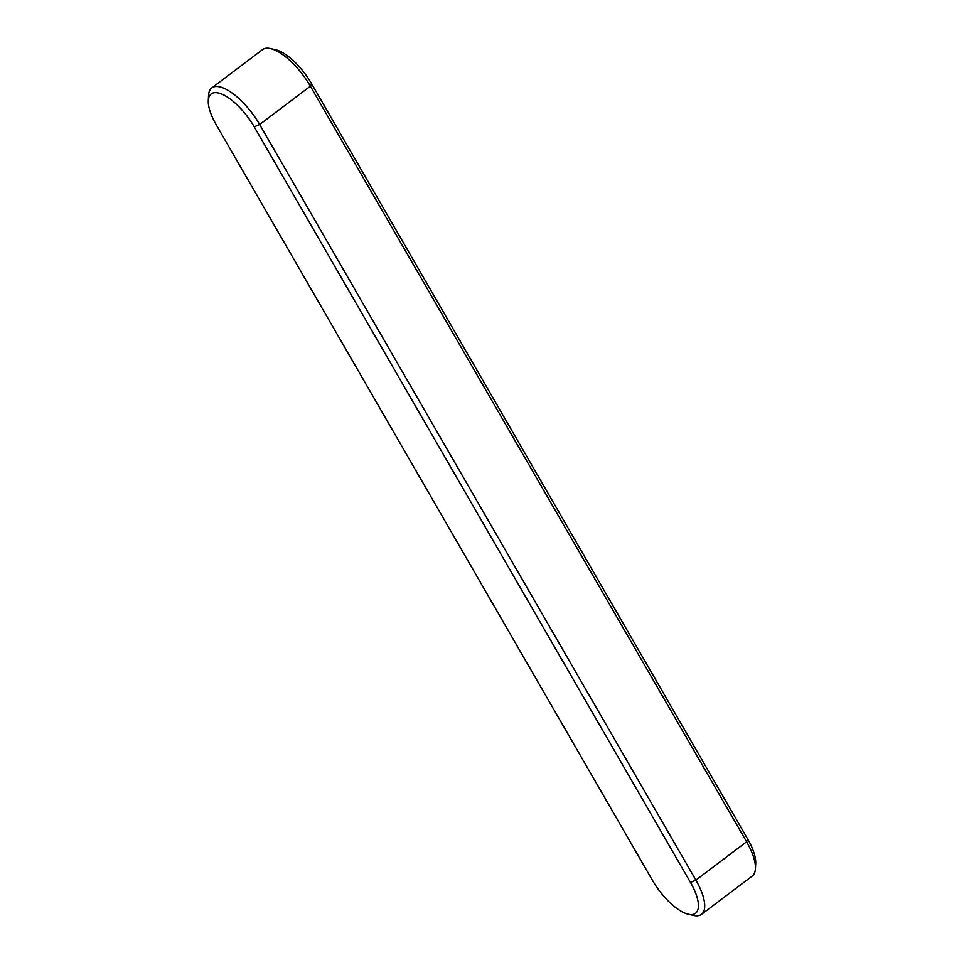 <?xml version="1.0" encoding="UTF-8"?>
<svg xmlns="http://www.w3.org/2000/svg" width="964" height="964" viewBox="0 0 964 964"><rect width="100%" height="100%" fill="white"/><g stroke="black" fill="none" stroke-linecap="round" stroke-linejoin="round"><path stroke-width="1.45" d="M688.332 914.246L693.478 915.426A44.392 16.991 -127 0 0 696.032 915.8A44.392 16.991 -127 0 0 701.491 914.366L752.233 876.071A44.392 16.991 -127 0 0 755.439 868.66L755.716 863.383A39.946 15.291 -127 0 0 747.763 839.21L311.529 83.627A39.946 15.291 -127 0 0 275.668 49.754L270.523 48.574A44.392 16.991 -127 0 0 267.968 48.2A44.392 16.991 -127 0 0 262.509 49.634L211.767 87.929A44.392 16.991 -127 0 0 208.561 95.34L208.284 100.618A39.946 15.291 -127 0 0 216.237 124.79L652.471 880.373A39.946 15.291 -127 0 0 688.332 914.246A39.946 15.291 -127 0 0 690.634 914.583A39.946 15.291 -127 0 0 690.489 882.446L695.875 880.096L746.606 841.801L747.763 839.21M755.439 868.66A44.392 16.991 -127 0 0 746.606 841.801L310.372 86.206A44.392 16.991 -127 0 0 270.523 48.574M701.491 914.366A44.392 16.991 -127 0 0 695.875 880.096L259.629 124.501A44.392 16.991 -127 0 0 217.237 86.495A44.392 16.991 -127 0 0 211.767 87.929M208.284 100.618A39.946 15.291 -127 0 1 216.093 92.652A39.946 15.291 -127 0 1 254.243 126.862L690.489 882.446M254.243 126.862L259.629 124.501L310.372 86.206L311.529 83.627"/></g></svg>
